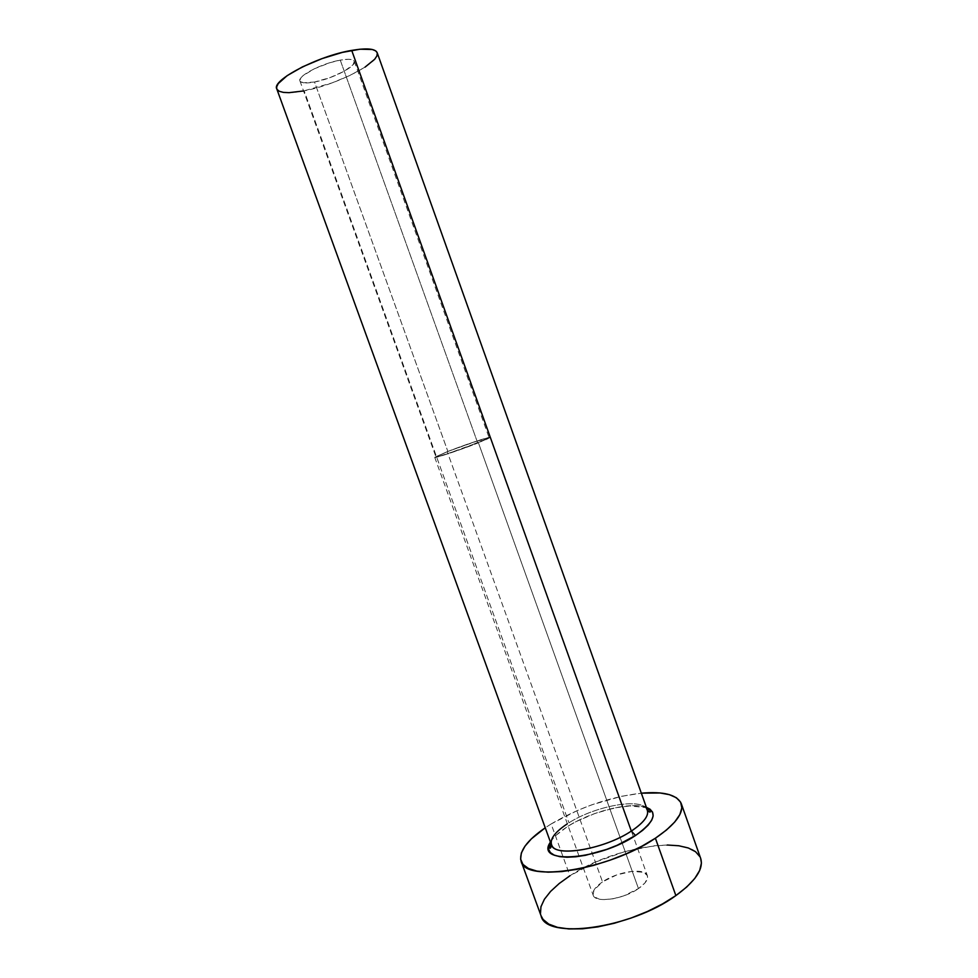 <?xml version="1.0" encoding="UTF-8"?>
<svg xmlns="http://www.w3.org/2000/svg" width="978" height="978" viewBox="0 0 978 978"><rect width="100%" height="100%" fill="white"/><g stroke="black" fill="none" stroke-linecap="round" stroke-linejoin="round"><path stroke-width="0.73" stroke-dasharray="4.89 3.67" d="M314.513 82.018C332.324 78.851 356.811 66.235 354.281 61.345C353.205 59.108 348.535 58.704 340.258 60.123L477.716 443.022L489.134 437.777C489.477 436.616 464.122 445.063 447.887 451.494L314.513 82.018L329.769 77.714L344.158 71.272L353.058 64.744L354.305 61.418L351.42 59.56L348.498 59.279L340.258 60.123L329.892 62.714L314.048 68.912L302.825 75.856L300.845 77.898L300.014 81.113L303.29 82.788L314.513 82.018L447.887 451.494L472.362 442.569L489.134 437.765L462.728 448.645L437.863 456.726L436.543 456.408L447.887 451.494L435.968 456.922C435.32 458.181 461.298 449.55 477.716 443.022L340.258 60.123C322.153 63.191 297.092 76.223 299.928 80.917C301.138 83.203 306.004 83.57 314.513 82.018M447.215 451.677C464.195 444.953 490.711 436.127 490.369 437.337L478.438 442.814L638.463 888.586C645.431 883.66 648.402 879.344 647.35 875.64C645.162 867.388 617.656 871.374 602.521 881.875L447.215 451.677L602.521 881.875L616.763 874.894L632.143 871.325L643.707 872.339L647.302 875.518L647.57 877.718L644.954 882.951L638.463 888.586L623.732 895.885L612.876 898.819L603.218 899.626L599.331 899.185L594.159 896.728L593.071 894.821L594.013 890.029L602.521 881.875C595.272 886.838 592.155 891.264 593.169 895.151C595.015 903.366 623.243 899.454 638.463 888.586L478.438 442.814C461.249 449.66 434.061 458.694 434.745 457.374L447.215 451.677L434.745 457.325L442.716 455.479L486.054 439.672L490.357 437.325L481.787 439.415L447.215 451.677M550.369 841.887L555.088 836.043L567.876 826.251C590.651 811.801 628.402 802.07 644.636 806.789M646.385 808.378C639.037 797.791 594.428 806.459 568.951 822.804C555.761 831.19 549.905 838.488 551.396 844.711M276.774 88.876C279.146 93.154 288.265 93.802 304.146 90.832L568.951 822.804L304.146 90.832C336.811 84.903 381.616 61.932 377.19 52.726L377.3 53.081M700.676 858.391C693.231 833.892 614.123 845.897 569.942 875.775L551.14 823.965L545.247 827.779L551.14 823.965L569.942 875.775C547.814 890.469 538.193 903.831 541.078 915.848M551.14 823.965C579.795 807.18 609.856 796.923 641.336 793.182L621.617 796.288L592.032 804.735L577.472 810.456L551.14 823.965M567.876 826.251L576.14 821.581L594.905 813.476L614.514 807.901L632.289 805.64L639.673 805.896L646.372 807.327M540.467 913.538L541.03 915.714M700.639 858.281L699.979 856.777M667.289 845.016L654.233 845.762L625.382 851.41L596.03 861.862L569.942 875.775M647.387 810.151C643.866 797.168 595.993 805.359 568.951 822.804M365.051 67.115L350.063 75.392L331.884 82.959L303.559 90.954M354.281 61.345L489.134 437.777M490.369 437.337L647.35 875.64M550.48 842.18C552.533 837.914 558.365 832.608 567.973 826.263C578.365 819.919 590.125 814.76 603.267 810.799L619.16 807.07L628.903 805.872L646.482 807.608M434.745 457.374L593.169 895.151M299.928 80.917L435.968 456.922"/><path stroke-width="1.47" d="M644.636 806.789C658.377 811.716 655.346 821.288 635.541 835.493L631.323 831.08C645.199 821.679 650.223 814.099 646.385 808.378M567.35 823.806C553.829 832.84 548.817 840.346 552.289 846.325C558.389 857.18 605.565 848.427 631.323 831.08L351.713 50.391C318.07 55.929 271.309 80.355 276.774 88.876L551.396 844.711C553.854 857.645 603.952 849.564 631.323 831.08C643.646 822.828 649.001 815.848 647.387 810.151L377.19 52.726C375.307 48.631 366.811 47.861 351.713 50.391L631.323 831.08L635.541 835.493L617.155 845.261L606.715 849.393L585.565 855.285L575.761 856.789L567.02 857.241L559.709 856.655L554.086 855.065L550.345 852.547L548.585 849.234L548.841 845.273L550.369 841.887M521.127 861.288L541.078 915.848C545.602 940.066 630.908 928.635 675.871 895.591L655.394 838.207C609.685 869.723 524.746 883.061 521.127 861.288C518.707 851.728 526.751 840.554 545.247 827.779L531.421 838.818L525.015 846.129L521.335 853.012L520.614 859.21L522.986 864.442L528.462 868.488L536.934 871.117L548.145 872.168L561.678 871.581L576.983 869.308L593.426 865.432L610.235 860.114L626.654 853.598L641.935 846.178L655.394 838.207L675.871 895.591C695.578 881.19 703.854 868.794 700.676 858.391L681.311 803.745M641.336 793.182C663.732 791.239 677.033 794.723 681.263 803.635C684.05 812.95 675.431 824.466 655.394 838.207L666.458 830.029L674.71 822.033L679.881 814.54L681.837 807.852L680.627 802.192L676.397 797.755L669.429 794.662L660.04 792.962L641.336 793.182M646.372 807.327L650.064 809.209L652.595 812.18L653.157 815.921L651.678 820.297L648.157 825.151L642.717 830.285L635.541 835.493C599.893 859.76 537.044 864.564 549.502 843.549M569.942 875.775L559.22 883.501L550.59 891.41L544.404 899.247L540.956 906.716L540.467 913.538M541.03 915.714L543.071 919.418L548.768 924.088L557.436 927.327L568.805 928.941L582.472 928.807L597.851 926.899L614.306 923.256L631.091 918.036L647.436 911.484L662.583 903.88L675.871 895.591L686.739 886.997L694.771 878.476L699.698 870.396L701.422 863.073L700.639 858.281M699.979 856.777L695.541 851.704L688.365 847.999L678.818 845.762L667.289 845.016M276.798 88.912L276.676 86.834L278.253 83.595L287.141 75.648L302.544 66.834L322.031 58.619L342.337 52.409L360.026 49.206L372.263 49.487L375.735 50.905L377.202 52.751M377.3 53.081L376.909 55.917L374.66 59.291L365.051 67.115M303.559 90.954L289.048 92.665L283.4 92.397L279.329 91.309L277.055 89.438M646.482 807.608L650.553 810.799C650.627 812.706 649.563 812.486 647.387 810.151M550.48 842.18L549.367 847.229C550.149 849.161 550.822 848.317 551.396 844.711"/></g></svg>
